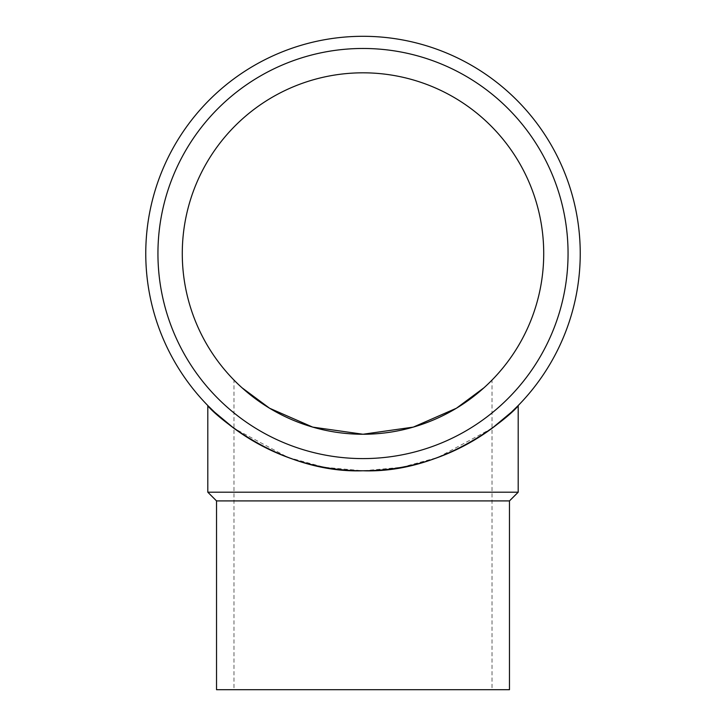 <?xml version="1.0" encoding="UTF-8"?>
<svg xmlns="http://www.w3.org/2000/svg" width="726" height="726" viewBox="0 0 726 726"><rect width="100%" height="100%" fill="white"/><g stroke="black" fill="none" stroke-linecap="round" stroke-linejoin="round"><path stroke-width="0.54" stroke-dasharray="3.63 2.72" d="M363 458.596A205.059 205.059 0 0 1 157.941 253.537A205.059 205.059 0 0 1 363 48.47A205.059 205.059 0 0 1 568.059 253.537A205.059 205.059 0 0 1 363 458.596A205.059 205.059 0 0 1 157.941 253.537A205.059 205.059 0 0 1 363 48.47A205.059 205.059 0 0 1 568.059 253.537A205.059 205.059 0 0 1 363 458.596A205.059 205.059 0 0 1 157.941 253.537A205.059 205.059 0 0 1 363 48.47A205.059 205.059 0 0 1 568.059 253.537A205.059 205.059 0 0 1 363 458.596M492.028 428.304L438.077 457.389L401.759 467.29L363 470.775A217.237 217.237 0 0 1 145.763 253.537A217.237 217.237 0 0 1 363 36.3A217.237 217.237 0 0 1 580.237 253.537A217.237 217.237 0 0 1 363 470.775L324.241 467.29L287.923 457.389L233.972 428.304M216.529 500.913L509.47 500.913M216.529 689.7L509.47 689.7M207.799 492.192L518.201 492.192M543.72 253.537A180.72 180.72 0 0 0 363 72.818A180.72 180.72 0 0 0 182.28 253.537A180.72 180.72 0 0 0 363 434.248A180.72 180.72 0 0 0 543.72 253.537M312.715 427.115L363 434.248L413.294 427.115M235.605 381.704L241.994 387.757L233.972 380.07L233.972 689.7M490.395 381.704L484.006 387.757L492.028 380.07L492.028 689.7"/><path stroke-width="1.09" d="M363 470.775A217.237 217.237 0 0 1 145.763 253.537A217.237 217.237 0 0 1 363 36.3A217.237 217.237 0 0 1 580.237 253.537A217.237 217.237 0 0 1 363 470.775C449.993 473.86 518.319 408.021 518.201 405.544C518.319 408.021 449.993 473.86 363 470.775C276.007 473.86 207.681 408.021 207.799 405.544L214.606 412.186L233.972 428.304M363 458.596A205.059 205.059 0 0 1 157.941 253.537A205.059 205.059 0 0 1 363 48.47A205.059 205.059 0 0 1 568.059 253.537A205.059 205.059 0 0 1 363 458.596M216.529 500.913L216.529 689.7L509.47 689.7L509.47 500.913L216.529 500.913L207.799 492.192L207.799 405.544M509.47 500.913L518.201 492.192L207.799 492.192M182.28 253.537A180.72 180.72 0 0 1 363 72.818A180.72 180.72 0 0 1 543.72 253.537A180.72 180.72 0 0 1 363 434.248A180.72 180.72 0 0 1 182.28 253.537M413.294 427.115L456.427 408.23L484.006 387.757L456.427 408.23L413.294 427.115L363 434.248L312.715 427.115L269.573 408.23L241.994 387.757L269.573 408.23L312.706 427.115M233.972 380.07L235.605 381.704M492.028 380.07L490.395 381.704M518.201 492.192L518.201 405.544L511.394 412.186L492.028 428.304"/></g></svg>
